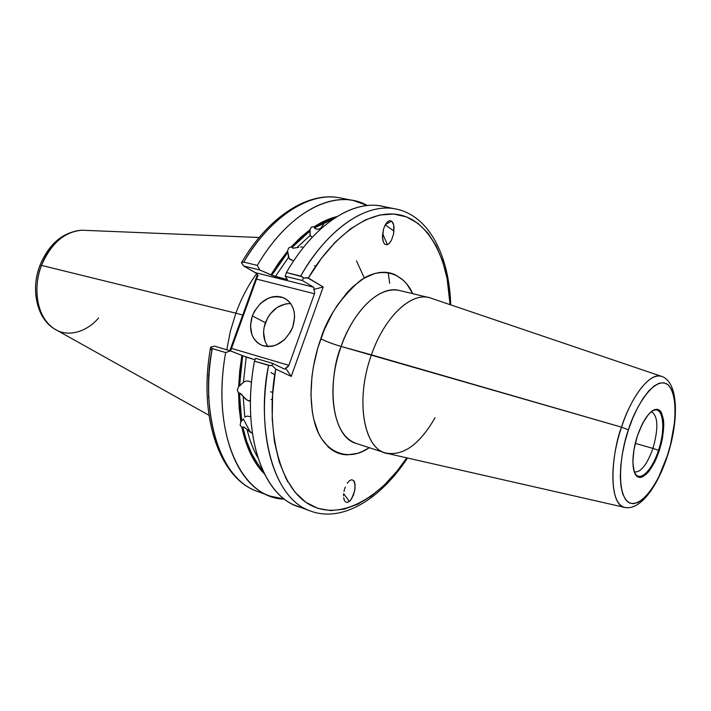 <?xml version="1.0" encoding="UTF-8"?>
<svg xmlns="http://www.w3.org/2000/svg" width="711" height="711" viewBox="0 0 711 711"><rect width="100%" height="100%" fill="white"/><g stroke="black" fill="none" stroke-linecap="round" stroke-linejoin="round"><path stroke-width="1.07" d="M288.071 254.058L288.506 257.346L275.281 276.623L271.015 274.819L287.475 251.267L278.97 262.439L271.015 274.819L259.799 269.976L243.677 265.985L241.438 262.697L243.766 262.092C263.861 226.542 303.606 190.308 340.285 197.942C310.44 191.437 271.398 215.255 243.766 262.092L257.311 265.416C284.969 218.179 323.878 194.103 353.5 200.573L367.374 205.532C336.641 187.873 289.644 209.994 257.311 265.416L259.799 269.976L271.789 275.264L287.866 252.289L289.19 258.635L293.687 260.839L289.946 259.408L288.506 257.346L275.281 276.623L286.497 279.414L286.809 278.899L286.497 279.414L271.789 275.264L279.565 263.194L287.866 252.289L287.475 251.267L288.63 247.961L291.474 246.637L291.865 247.65L300.886 238.532L310.129 230.906L309.952 229.706L300.602 237.412L291.474 246.637L309.952 229.706L311.436 227.085L314.218 226.747L314.386 227.947L325.576 221.77L333.601 218.739L314.386 227.947L316.333 229.111L320.581 229.049L319.035 229.2L322.981 226.916L319.035 229.2L315.453 228.889M249.988 431.959L244.424 427.293L242.798 426.991L241.936 427.684L240.149 425.151L240.825 421.747L241.687 421.054L240.034 407.376L239.456 392.89L238.558 393.245L237.341 389.992L238.665 386.42L243.429 382.26L246.148 381.007L249.099 381.229L251.534 382.474L249.099 381.229L246.086 381.016L243.429 382.26L239.563 386.064L240.585 371.062L242.673 355.767L230.462 350.87L225.671 352.576C210.776 433.737 241.616 498.882 284.462 499.095L270.216 496.136C234.612 484.662 212.758 423.596 225.671 352.576L212.269 348.577C199.551 419.081 221.716 479.881 257.578 491.461C213.478 476.699 201.329 398.773 212.269 348.577L225.671 352.576L230.462 350.87L241.873 355.393L239.714 371.053L238.665 386.42L241.873 355.393L246.21 357.091L243.429 382.26L246.21 357.091L255.027 359.713L242.673 355.767L239.563 386.064L238.665 386.42L237.341 389.992L238.558 393.245L239.145 407.91L240.825 421.747L241.687 421.054L239.456 392.89L238.558 393.245L240.825 421.747L240.149 425.151L241.936 427.684L245.89 442.322L251.223 455.191L257.791 466.096L264.314 473.784C253.783 463.208 246.326 447.841 241.936 427.684L243.882 427.018L247.09 429.462C249.632 440.269 253.205 449.663 257.817 457.635C252.974 449.068 249.401 439.674 247.09 429.462L252.352 433.257L249.988 431.959M247.064 416.113L250.752 416.762L247.064 416.113L244.797 417.081L247.064 416.113M242.762 419.641L241.687 421.054M239.456 392.89L247.224 400.213L250.476 401.208L248.743 400.871L250.494 400.151L248.743 400.871L245.766 399.244L240.709 393.521M290.666 303.561C279.183 303.801 270.758 310.183 265.39 322.714L252.325 315.915C259.791 300.104 270.313 294.114 283.893 297.936C293.714 303.624 296.674 313.311 292.781 326.989L294.603 317.097L294.23 312.325L293.003 307.907L290.986 304.032L288.257 300.842L284.933 298.451L281.138 296.958L277.014 296.398L272.74 296.798L268.456 298.14L260.537 303.366L254.414 311.294L252.325 315.915L250.476 325.602L251.925 334.703L253.845 338.587L256.484 341.84L259.737 344.311L263.497 345.919L267.603 346.586L271.922 346.275L276.268 345.004L284.373 339.787L290.657 331.717L292.781 326.989C285.369 342.702 274.97 348.79 261.586 345.244C251.392 339.529 248.308 329.753 252.325 315.915L265.39 322.714C262.332 331.984 263.212 339.938 268.038 346.595M659.284 450.65C665.078 430.599 665.149 417.108 659.488 410.176C652.298 407.323 644.93 415.899 637.394 435.887L642.54 423.472L648.574 414.246L651.623 411.296L654.529 409.607L657.186 409.234L659.488 410.176L661.354 412.38L663.541 420.139L663.79 425.382L662.572 437.612L661.168 444.144L656.991 456.889L654.387 462.639L648.574 471.837L642.691 476.85L639.989 477.499L637.607 476.85L635.625 474.895L634.132 471.695L632.834 462.097L633.981 449.494L637.394 435.887C631.332 454.142 631.546 473.482 637.607 476.85C644.993 478.654 652.218 469.918 659.284 450.65L658.475 450.303L659.284 450.65M653.036 410.754C663.212 405.11 666.056 428.173 658.475 450.303C651.925 471.171 638.896 483.444 634.479 472.015C631.697 463.741 632.674 451.725 637.412 435.967L637.367 435.976M634.461 471.98C640.958 472.424 647.117 464.567 652.938 448.392L658.475 450.303L652.938 448.392C647.17 464.443 641.046 472.317 634.567 472.006L634.461 471.98M347.181 483.284L349.43 480.716L347.181 483.284M345.279 487.053L344.542 489.212L345.279 487.053M343.991 491.443L344.542 489.212L343.991 491.443M343.537 495.789L343.653 493.665L343.537 495.789M344.284 500.251L343.653 497.727L344.684 501.033M347.137 502.446L345.244 501.735L347.137 502.446L349.359 501.433L347.137 502.446M343.653 493.71L349.359 501.433L350.496 500.322L353.465 495.123L355.065 488.581L354.771 482.876L353.527 480.512L351.652 479.747L349.43 480.716L351.652 479.747L353.527 480.512L355.082 484.555L354.727 490.777L351.581 498.855L349.359 501.433L343.653 493.71M327.7 446.455L329.54 448.117M389.335 243.34L391.441 240.318L393.627 233.839L393.725 225.005L391.637 221.094L385.335 224.658L391.637 221.094L393.21 223.325L394.027 226.969L393.627 233.839L391.441 240.318L388.953 243.695L387.06 244.753L384.971 244.344L387.06 244.753L388.197 244.264M320.768 228.16L325.114 221.974M635.296 443.38L652.938 448.392L635.296 443.38M41.522 265.407C45.966 252.521 60.311 231.297 81.889 230.222C64.399 231.768 50.943 243.491 41.522 265.407L235.883 313.187C241.331 298.318 248.237 285.147 256.609 273.673C248.237 285.147 241.331 298.318 235.883 313.187L242.735 315.062L235.883 313.187L230.355 331.308L226.791 349.776L230.355 331.308L235.883 313.187L41.522 265.407C31.835 289.928 37.985 318.963 54.134 328.731C32.342 313.827 35.15 279.076 41.522 265.407L40.003 265.176L41.522 265.407M667.38 456.124C678.596 421.827 679.156 383.416 662.243 376.59L431.933 298.504C413.367 290.132 384.998 315.177 371.435 354.851L341.164 346.47C333.139 344.124 326.349 341.556 320.794 338.774C327.087 318.004 339.902 298.878 359.259 281.378C378.741 266.252 402.47 270.695 412.762 293.687L406.914 284.187L403.253 280.196L394.836 274.544L390.143 272.953L385.202 272.242L380.03 272.42L374.697 273.513L363.721 278.401L352.718 286.826L347.35 292.292L337.21 305.463L332.535 313.044L324.278 329.797L317.79 348.035L313.355 366.947L311.978 376.386L310.965 394.703L312.28 411.607L313.773 419.294L318.359 432.777L321.372 438.438L328.669 447.352L332.855 450.543L337.343 452.871L342.08 454.311L347.012 454.871L357.295 453.414L362.53 451.423L369.276 447.69C347.679 463.057 321.745 452.169 314.36 421.587C306.859 391.459 313.649 358.575 320.794 338.774C326.349 341.556 333.139 344.124 341.164 346.47C330.642 369.24 325.647 432.617 356.238 443.442L385.353 452.925C363.241 447.388 355.296 398.987 371.435 354.851C384.313 317.293 410.62 292.354 429.115 297.616L399.342 290.47C380.456 285.129 353.909 309.525 341.164 346.47L621.53 427.16C632.328 393.823 651.258 371.16 662.243 376.59C646.406 370.884 627.146 407.687 621.53 427.16L628.426 429.826C633.857 410.487 653.711 374.75 667.878 384.607C680.738 397.582 673.406 439.256 667.247 456.027L670.535 444.677L674.579 422.201L675.192 411.847L674.81 402.586L673.441 394.756L671.104 388.677L667.878 384.607L663.852 382.749L659.177 383.211L654.022 386.037L648.583 391.166L643.073 398.418L637.723 407.536L632.772 418.148L628.426 429.826L624.88 442.073L622.276 454.356L620.739 466.149L620.303 476.965L620.996 486.351L622.756 493.949L625.502 499.486L629.093 502.775L633.385 503.743L638.185 502.401L643.313 498.855L648.574 493.274L653.764 485.889L658.724 477.001L667.247 456.027C662.252 473.482 644.45 508.703 629.093 502.775C614.633 493.265 621.45 448.028 628.426 429.826L621.53 427.16C613.175 447.361 605.896 503.85 625.342 507.556C610.829 506.774 608.243 466.123 621.53 427.16L371.435 354.851C354.451 401.164 364.263 451.272 388.215 453.636L625.342 507.556C640.878 510.063 657.666 485.871 667.291 456.391L667.131 456.391M243.304 418.832L250.245 432.137M302.406 247.019L300.611 247.001L302.406 247.019M298.744 247.215L296.843 247.659L298.744 247.215M314.386 227.947L314.218 226.747C321.896 221.743 329.477 218.357 336.961 216.562L325.531 220.508L314.218 226.747L311.436 227.085L309.952 229.706L310.005 234.586L310.369 235.812L312.173 237.332L310.165 235.394L296.843 247.659L293.439 248.183L291.865 247.65L310.129 230.906L310.165 235.394L296.843 247.659L292.816 248.166L291.474 246.637L288.63 247.961L287.475 251.267L287.866 252.289M394.01 231.111L385.22 224.872M304.059 508.072C265.416 502.126 240.131 438.287 254.44 361.161L255.596 358.326L272.429 363.321L272.189 365.498L275.69 369.045C266.696 415.42 273.797 481.738 307.605 503.459C341.547 524.638 384.598 492.634 406.808 457.857L397.102 471.02L384.589 484.804L371.418 495.976L357.846 504.188L344.168 509.156L330.713 510.605L317.826 508.356L305.863 502.295L295.207 492.421L286.195 478.841L279.183 461.812L274.446 441.727L272.215 419.117L272.615 394.641L275.69 369.045L291.234 376.412L323.194 286.96L307.419 277.734L303.615 277.983L302.193 280.463L285.182 276.259L286.391 272.553L300.717 276.064C328.438 227.538 366.858 202.635 395.734 208.972L381.816 206.199C352.683 199.827 314.093 224.445 286.391 272.553L302.228 276.757L303.615 277.983L302.193 280.463L313.542 287.182L255.427 272.686L258.066 275.512L257.258 277.201L258.066 275.512L256.022 273.113L243.677 265.985L241.438 262.697L243.766 262.092L257.311 265.416L259.799 269.976L243.677 265.985L255.427 272.686L313.542 287.182L302.193 280.463L285.182 276.259L287.093 279.076L285.182 276.259L286.391 272.553C316.404 220.339 358.922 196.405 388.766 208.136M243.189 396.489L244.797 417.081L243.189 396.489M262.59 470.167L258.457 465.003L251.97 454.205L246.708 441.469L242.798 426.991C246.13 443.975 252.734 458.364 262.59 470.167M254.44 361.161C241.118 433.283 262.261 494.927 297.296 506.152L310.609 511.076C275.868 499.975 255.089 438.056 268.616 365.392L254.44 361.161L270.296 365.641L272.189 365.498L272.429 363.321L284.249 368.982L272.429 363.321L255.596 358.326L254.44 361.161M364.352 278.019L356.478 260.91M450.738 304.877C449.236 255.862 429.204 215.531 395.734 208.972C360.13 201.551 320.83 239.358 300.717 276.064L303.615 277.983L308.334 278.054L321.452 258.324L335.628 241.802L350.381 228.933L365.267 219.957L379.843 215.006L393.716 214.038L406.541 216.926L418.05 223.414L427.995 233.199L436.225 245.917L442.615 261.159L447.095 278.499L450.063 304.655C449.032 262.412 429.728 218.526 396.391 214.322C363.108 210.154 327.727 243.962 308.334 278.054L323.194 286.96L291.234 376.412L285.564 368.111L287.662 367.045L288.879 365.33L231.377 348.354L256.511 279.085L314.493 293.741L288.879 365.33L314.493 293.741L314.644 291.643L313.72 289.466L323.194 286.96L313.72 289.466L314.644 291.643L314.493 293.741L256.511 279.085L230.595 350.923L231.377 348.354L288.879 365.33L285.155 369.027L284.249 368.982L285.155 369.027L285.564 368.111L291.234 376.412L275.69 369.045L272.189 365.498L268.616 365.392C257.142 417.153 267.878 496.882 310.609 511.076C342.542 522.852 380.634 498.944 407.51 458.017M386.935 222.356L389.548 220.632L391.637 221.094L389.548 220.632L387.264 222.01L385.131 225.04L383.478 229.244L382.527 238.523L383.371 242.158L384.971 244.344L383.371 242.158L382.429 236.328L383.478 229.244L385.273 224.765M387.415 244.646L382.598 233.661L387.415 244.646M257.409 274.606L229.813 350.674L257.409 274.606M208.625 374.555L208.643 398.311M389.672 283.271L388.215 272.571M287.671 481.525L287.226 481.578M287.493 279.352L286.524 279.423M399.342 290.47C372.564 284.978 347.839 324.412 341.164 346.47C325.158 389.859 333.681 437.727 356.238 443.442M435.034 417.739C419.446 444.784 402.879 456.506 385.353 452.925M98.536 317.959C88.964 329.922 69.243 338.836 54.134 328.731C36.59 318.021 30.529 289.146 40.012 265.176C49.166 243.535 63.119 231.884 81.889 230.222L259.168 237.492M637.429 435.905C641.615 423.872 646.299 415.802 651.472 411.705L651.552 411.731C658.128 416.175 658.59 428.395 652.938 448.392C658.617 428.28 658.128 416.051 651.463 411.705C662.661 403.004 666.571 426.804 658.475 450.303C652.165 470.335 639.793 482.742 634.976 473.064M333.886 243.286L333.735 243.766M214.5 346.133L230.462 350.87L214.5 346.133L210.66 347.164L214.5 346.133M241.438 262.697L241.669 262.199L241.438 262.697M242.042 261.897L242.575 261.835M257.258 277.201L256.511 279.085L257.258 277.201M211.345 349.785L210.429 348.674M210.429 347.946L210.66 347.164L212.269 348.577L210.66 347.164L210.429 347.946M313.542 287.182L314.129 288.097L313.72 289.466L314.129 288.097L313.542 287.182M266.972 345.102L265.052 341.253L263.585 332.268L264.083 327.478L267.452 318.164L270.18 313.986L277.254 307.392L285.573 303.908L289.812 303.526M274.775 374.848L271.024 372.555M272.793 392.188L270.571 391.877M272.304 399.902L271.087 399.413M314.626 265.559L315.586 266.545M388.953 243.695L387.024 244.762M270.216 496.136L257.578 491.461M353.5 200.573L340.285 197.942C309.018 191.197 269.149 215.646 241.536 262.599M208.954 415.251L54.134 328.731M354.265 481.56L353.376 480.369M257.489 491.434C220.046 479.054 197.827 417.348 210.66 347.164M286.249 299.251L283.893 297.936"/></g></svg>
